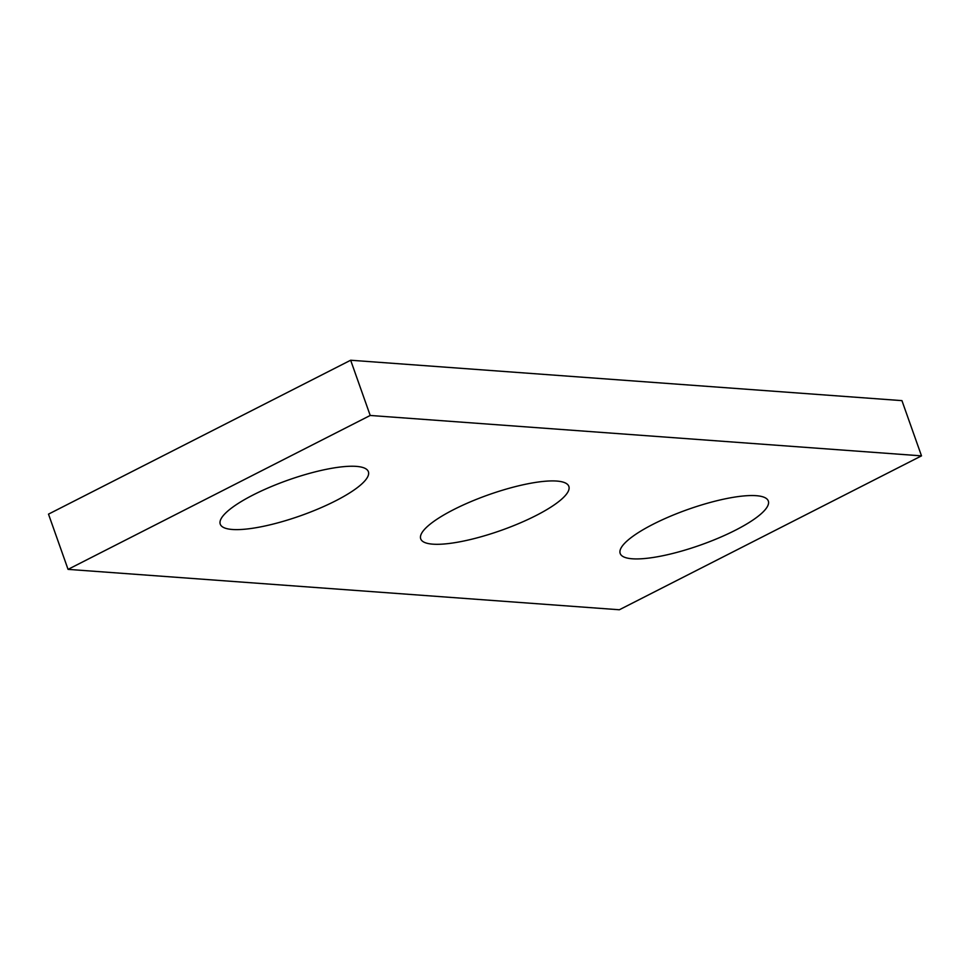 <?xml version="1.0" encoding="UTF-8"?>
<svg xmlns="http://www.w3.org/2000/svg" width="970" height="970" viewBox="0 0 970 970"><rect width="100%" height="100%" fill="white"/><g stroke="black" fill="none" stroke-linecap="round" stroke-linejoin="round"><path stroke-width="1.45" d="M68.058 569.366L619.345 609.766L921.5 455.864L370.213 415.463L68.058 569.366L48.5 514.136L350.655 360.234L370.213 415.463M350.655 360.234L901.942 400.634L921.5 455.864M653.149 524.224A78.57 18.879 -19.5 0 1 768.313 501.005A78.57 18.879 -19.5 0 1 700.546 545.031A78.57 18.879 -19.5 0 1 620.182 553.458A78.57 18.879 -19.5 0 1 653.149 524.224M453.681 509.602A78.57 18.879 -19.5 0 1 568.844 486.382A78.57 18.879 -19.5 0 1 501.078 530.408A78.57 18.879 -19.5 0 1 420.713 538.847A78.57 18.879 -19.5 0 1 453.681 509.602M253.218 494.918A78.57 18.879 -19.5 0 1 368.382 471.699A78.57 18.879 -19.5 0 1 300.615 515.725A78.57 18.879 -19.5 0 1 220.251 524.152A78.57 18.879 -19.5 0 1 253.218 494.918"/></g></svg>
